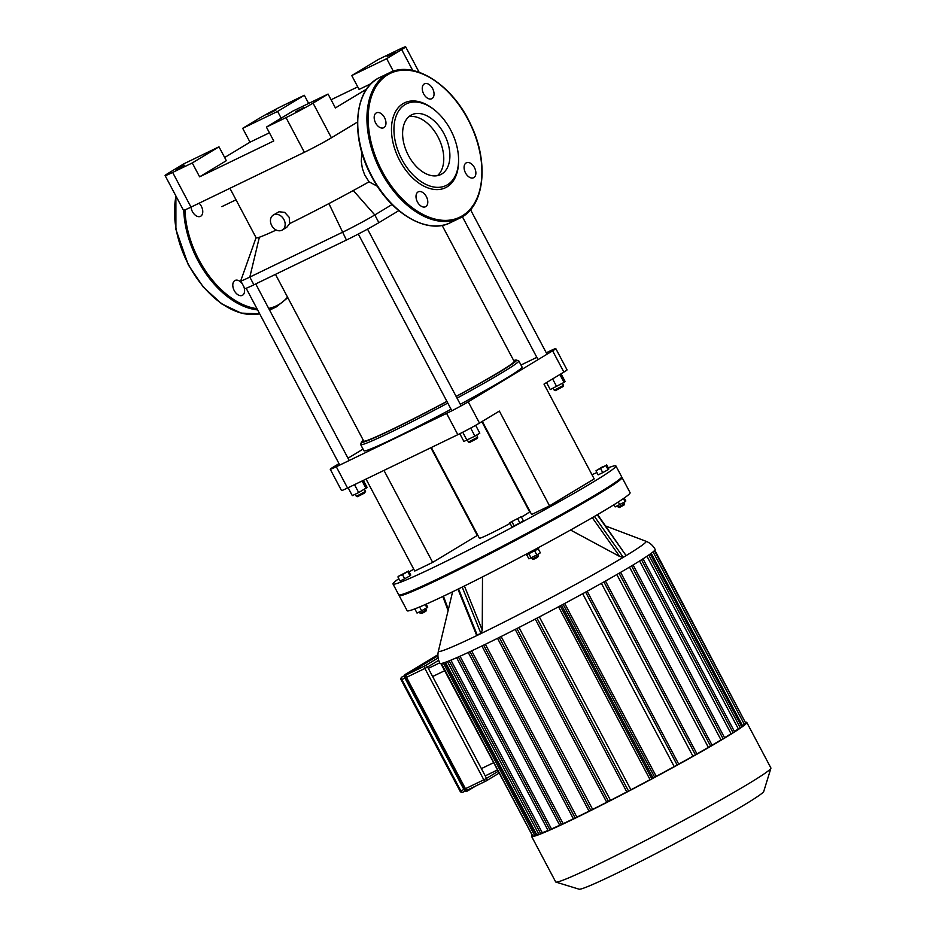 <?xml version="1.0" encoding="UTF-8"?>
<svg xmlns="http://www.w3.org/2000/svg" width="936" height="936" viewBox="0 0 936 936"><rect width="100%" height="100%" fill="white"/><g stroke="black" fill="none" stroke-linecap="round" stroke-linejoin="round"><path stroke-width="1.4" d="M199.099 203.206A8.295 5.195 -115.8 0 1 202.714 210.67A8.295 5.195 -115.8 0 1 200.468 216.356A8.295 5.195 -115.8 0 1 192.406 211.583A8.295 5.195 -115.8 0 1 191.002 207.113L172.657 172.435A21.82 0.994 152.1 0 1 165.099 175.57A21.82 0.994 152.1 0 1 169.065 172.762L184.064 163.706L218.989 146.812L226.336 160.688L199.614 176.822L192.266 162.958L172.657 172.435M243.758 286.533A8.295 5.195 -115.8 0 1 242.564 295.226A8.295 5.195 -115.8 0 1 242.295 295.366A8.295 5.195 -115.8 0 1 234.023 290.16A8.295 5.195 -115.8 0 1 235.076 280.437A8.295 5.195 -115.8 0 1 242.401 283.971M375.617 122.967A8.295 5.195 64.2 0 0 383.678 127.752A8.295 5.195 64.2 0 0 384.743 118.018A8.295 5.195 64.2 0 0 376.459 112.823A8.295 5.195 64.2 0 0 375.617 122.967M424.277 83.924A8.295 5.195 64.2 0 0 423.587 93.729A8.295 5.195 64.2 0 0 431.753 98.713A8.295 5.195 64.2 0 0 432.818 88.99A8.295 5.195 64.2 0 0 424.534 83.784A8.295 5.195 64.2 0 0 424.277 83.924M474.435 167.567A8.295 5.195 64.2 0 0 466.374 162.794A8.295 5.195 64.2 0 0 465.309 172.516A8.295 5.195 64.2 0 0 473.593 177.723A8.295 5.195 64.2 0 0 474.435 167.567M425.775 206.61A8.295 5.195 64.2 0 0 426.465 196.817A8.295 5.195 64.2 0 0 418.298 191.821A8.295 5.195 64.2 0 0 417.234 201.544A8.295 5.195 64.2 0 0 425.517 206.751A8.295 5.195 64.2 0 0 425.775 206.61M434.994 110.378L434.105 109.652A47.128 29.507 64.2 0 0 396.665 109.781A47.128 29.507 64.2 0 0 399.707 160.559A47.128 29.507 64.2 0 0 437.077 189.599A47.128 29.507 64.2 0 0 458.581 160.267L458.57 159.12A45.384 28.408 64.2 0 0 434.994 110.378A45.384 28.408 64.2 0 0 398.947 110.507A45.384 28.408 64.2 0 0 401.872 159.401A45.384 28.408 64.2 0 0 437.861 187.364A45.384 28.408 64.2 0 0 458.57 159.12M437.451 175.652A33.205 20.791 64.2 0 0 438.832 138.587A33.205 20.791 64.2 0 0 408.927 116.661A33.205 20.791 -115.8 0 1 437.966 136.867A33.205 20.791 -115.8 0 1 437.451 175.652M408.412 155.446A33.205 20.791 64.2 0 0 440.716 174.576A33.205 20.791 64.2 0 0 444.963 135.626A33.205 20.791 64.2 0 0 411.793 114.777A33.205 20.791 64.2 0 0 408.412 155.446M437.943 655.82L406.645 674.716A2.176 1.369 64.2 0 0 406.493 677.348L465.449 788.697A2.176 1.369 64.2 0 0 467.579 789.949A2.176 1.369 64.2 0 0 467.649 789.914L485.889 781.092M521.212 516.695L509.734 522.674L521.212 516.695L523.376 520.779L519.854 522.908L517.702 518.825M519.854 522.908L514.121 525.892L511.957 521.808M514.121 525.892L511.898 526.757L509.734 522.674M402.503 574.692L398.654 576.178L408.599 571.007L402.503 574.692L404.668 578.776L400.07 580.999L397.905 576.915M407.85 571.732L410.015 575.815L410.764 575.09L408.599 571.007M410.015 575.815L404.668 578.776M602.094 467.087L605.943 465.601L595.998 470.773L602.094 467.087M605.943 465.601L608.107 469.685L608.856 468.948L606.692 464.864M608.107 469.685L602.761 472.633L600.596 468.55M602.761 472.633L598.162 474.856L595.998 470.773M398.841 578.682A126.114 5.721 -27.9 0 0 393.003 583.994L398.713 594.781A126.114 5.721 -27.9 0 0 398.947 594.945A126.114 5.721 -27.9 0 0 512.846 540.821A126.114 5.721 -27.9 0 0 621.644 477.032A126.114 5.721 -27.9 0 0 621.633 476.752L615.923 465.964A126.114 5.721 -27.9 0 0 608.248 467.801M621.644 477.032L621.282 478.214A125.248 5.686 152.1 0 1 513.244 541.558A125.248 5.686 152.1 0 1 400.128 595.308L398.947 594.945M413.724 569.135A126.114 5.721 -27.9 0 0 409.114 571.978M393.003 583.994A126.114 5.721 -27.9 0 0 507.136 530.033A126.114 5.721 -27.9 0 0 615.923 465.964M596.934 472.528A126.114 5.721 -27.9 0 0 591.985 474.751M555.914 882.086L579.115 889.2A104.563 4.738 -27.9 0 0 615.151 874.06A104.563 4.738 -27.9 0 0 711.383 823.82A104.563 4.738 -27.9 0 0 763.741 791.447L770.901 768.257A121.75 5.522 152.1 0 1 709.921 805.954A121.75 5.522 152.1 0 1 597.882 864.454A121.75 5.522 152.1 0 1 555.914 882.086A121.75 5.522 152.1 0 1 555.691 881.923L531.578 836.386A121.75 5.522 -27.9 0 0 573.768 818.918A121.75 5.522 -27.9 0 0 688.007 759.201A121.75 5.522 -27.9 0 0 746.788 722.44A121.75 5.522 -27.9 0 0 745.898 722.241M746.788 722.44L770.901 767.976A121.75 5.522 152.1 0 1 770.901 768.257M531.905 835.544A121.75 5.522 -27.9 0 0 531.578 836.386M745.477 722.639L654.826 550.228M741.534 726.348A117.386 5.323 -27.9 0 0 742.423 725.505L746.015 723.657L654.428 550.672M734.444 731.496A117.386 5.323 -27.9 0 0 738.328 728.828L741.885 727.003L650.274 553.983M724.569 737.743A117.386 5.323 -27.9 0 0 731.039 733.707L734.631 731.858L643.02 558.827M712.109 745.185A117.386 5.323 -27.9 0 0 721.001 739.908L724.71 738.001L633.099 564.981M711.84 745.547L708.353 747.373A117.386 5.323 -27.9 0 1 696.969 753.901M696.677 754.229L692.921 756.183A117.386 5.323 -27.9 0 1 678.694 764.115M678.401 764.419L674.212 766.584A117.386 5.323 -27.9 0 1 656.23 776.353M655.925 776.634L653.117 778.132L561.53 605.171M650.333 779.63L653.117 778.132M627.062 791.926L630.899 789.797A117.386 5.323 -27.9 0 0 650.064 779.653M607.008 802.281L610.518 800.338A117.386 5.323 -27.9 0 0 626.792 791.938M589.329 811.184L592.64 809.371A117.386 5.323 -27.9 0 0 606.727 802.269M573.71 818.86L576.88 817.128A117.386 5.323 -27.9 0 0 589.048 811.161M469.989 651.655L561.577 824.616L563.133 823.668A117.386 5.323 -27.9 0 0 573.405 818.801M561.577 824.616L560.044 825.353M458.394 656.943L549.958 829.869L551.491 828.945A117.386 5.323 -27.9 0 0 559.716 825.248M549.958 829.869L548.426 830.606M449.21 660.839L540.727 833.683L542.283 832.736A117.386 5.323 -27.9 0 0 548.051 830.419M540.727 833.683L539.194 834.421M444.729 662.512L535.954 834.795L536.585 834.502A117.386 5.323 -27.9 0 0 538.691 833.988M535.954 834.795L533.169 836.293M440.833 663.53L532.888 836.281M651.234 553.293L742.423 725.505M646.963 556.265L738.328 728.828M639.592 560.992L731.039 733.707M629.518 567.122L721.001 739.908M616.847 574.552L708.353 747.373M601.403 583.339L692.921 756.183M582.683 593.716L674.212 766.584M630.899 789.797L539.358 616.918M610.518 800.338L518.989 627.471M536.585 834.502L445.396 662.278M592.64 809.371L501.111 636.515M542.283 832.736L450.906 660.149M551.491 828.945L460.032 656.218M576.88 817.128L485.375 644.296M563.133 823.668L471.65 650.871M605.662 525.997L645.887 541.23C649.876 542.74 652.965 545.466 655.153 549.385A121.75 5.522 152.1 0 1 633.028 565.016A121.75 5.522 152.1 0 1 480.063 646.87A121.75 5.522 152.1 0 1 439.955 663.332C437.931 659.318 437.416 655.235 438.411 651.082A117.48 5.323 152.1 0 0 477.138 635.427A117.48 5.323 152.1 0 0 626.114 555.61L623.282 557.306L619.702 556.487L570.539 530.022M537.673 557.248L538.504 555.738L532.338 559.003L533.52 559.365L537.673 557.248M538.223 548.812L540.353 552.837L536.831 554.954L528.863 558.815L526.781 554.872M528.934 553.89L531.086 557.95M534.678 550.894L536.831 554.954M525.915 554.323L526.278 555.001L537.346 549.362L538.621 548.473L538.223 547.735M619.398 507.499L624.019 505.054L624.382 503.872L618.216 507.136L619.398 507.499M613.969 504.715L615.139 506.914L625.084 501.731L625.833 501.006L624.242 498.01M618.298 501.977L619.737 504.691M623.411 498.584L625.084 501.731M422.206 613.255L425.927 611.196L426.289 610.015L420.124 613.279L422.206 613.255M425.576 608.657L426.289 610.015M419.597 606.973L421.645 610.822L427.74 607.148L426.149 604.153M425.236 604.562L426.991 607.873M414.894 609.008L417.035 613.057L421.645 610.822M414.005 609.196L416.836 608.107M482.496 576.915L482.251 630.127L480.987 633.543L476.518 635.029L457.961 589.177M597.601 514.578L626.102 555.61L597.262 514.765M399.216 595.027A126.114 5.721 -27.9 0 0 399.122 595.553L407.16 610.728A126.114 5.721 -27.9 0 0 450.86 592.628A126.114 5.721 -27.9 0 0 569.193 530.77A126.114 5.721 -27.9 0 0 630.08 492.699L622.042 477.512A126.114 5.721 -27.9 0 0 621.562 477.301M399.122 595.553A126.114 5.721 -27.9 0 0 442.822 577.453A126.114 5.721 -27.9 0 0 561.155 515.596A126.114 5.721 -27.9 0 0 622.042 477.512M366.046 479.08L414.742 571.054L432.666 562.384L477.301 535.427L430.864 447.724M482.309 421.375L531.625 514.519L549.549 505.849L594.184 478.893L544.003 384.111L563.881 372.107A17.456 0.796 -27.9 0 0 567.052 369.872L555.797 348.601A17.456 0.796 152.1 0 1 552.626 350.836L563.881 372.107M481.853 421.656L529.53 511.7A28.361 1.287 152.1 0 1 521.422 517.093M510.12 523.399A28.361 1.287 152.1 0 1 479.396 538.247L431.344 447.49M347.548 488.019L336.293 466.748A17.456 0.796 152.1 0 1 330.244 469.252L341.5 490.522A17.456 0.796 -27.9 0 0 347.548 488.019L457.844 434.678A17.456 0.796 -27.9 0 0 479.478 423.084L468.222 401.813L552.626 350.836M479.478 423.084L499.368 411.079L549.549 505.849M363.063 449.104L347.993 458.207M339.007 463.636L333.415 467.017A17.456 0.796 152.1 0 0 330.244 469.252M546.261 352.79L549.748 351.105A17.456 0.796 152.1 0 1 555.797 348.601M468.222 401.813A17.456 0.796 152.1 0 1 446.589 413.408L457.844 434.678M383.959 470.41L432.666 562.384M336.293 466.748L446.589 413.408M536.831 357.353L520.989 365.017M224.652 157.505L250.017 142.178L242.681 128.314L257.681 119.246A21.82 0.994 152.1 0 1 284.719 104.762L304.329 95.273L308.658 103.451M357.482 122.054L331.414 137.803L313.057 103.124A21.82 0.994 152.1 0 1 286.018 117.608L266.409 127.097L273.757 140.962L199.614 176.822M286.018 117.608L304.375 152.287A21.82 0.994 -27.9 0 0 331.414 137.803M304.375 152.287L191.014 207.113A21.82 0.994 -27.9 0 1 183.456 210.249L165.099 175.57M386.673 58.664L351.749 75.559L378.472 59.413L398.081 49.936A21.82 0.994 152.1 0 1 405.651 46.8A21.82 0.994 152.1 0 1 401.684 49.596L386.673 58.664L393.342 71.241M366.678 89.049L335.404 107.932L328.068 94.056L313.057 103.124M192.266 162.958L218.989 146.812M176.237 169.463L184.544 165.239L176.237 169.463M328.068 94.056L293.132 110.951L266.409 127.097M371.323 83.515L359.096 89.423L351.749 75.559M242.681 128.314L277.606 111.419L304.329 95.273M277.606 111.419L281.186 118.17M269.428 132.795L250.017 142.178M331.087 99.754L357.739 86.861M295.717 111.676L304.024 107.453L295.717 111.676M267.673 114.251L275.968 110.015L267.673 114.251M387.153 56.452L395.46 52.229L387.153 56.452M282.321 230.01A8.728 6.798 58.9 0 1 271.674 225.494A8.728 6.798 58.9 0 1 273.289 215.069A8.728 6.798 58.9 0 1 283.62 219.024A8.728 6.798 58.9 0 1 282.321 230.01L286.755 227.331L289.68 223.587A85.094 3.861 -27.9 0 0 328.91 203.592A85.094 3.861 -27.9 0 0 353.293 190.523A85.094 3.861 -27.9 0 0 369.041 181.818L377.43 186.322M392.09 204.504L374.798 214.952A26.185 1.193 152.1 0 1 342.342 232.339L249.818 277.091A26.185 1.193 152.1 0 1 240.751 280.847A26.185 1.193 152.1 0 1 240.751 280.777L256.101 237.592M229.917 188.3L256.113 237.779A85.094 3.861 -27.9 0 0 259.366 237.229A85.094 3.861 -27.9 0 0 276.225 230.022M369.041 181.818L364.63 174.775L362.372 168.468L361.284 161.401L361.822 152.346M398.795 210.635L378.869 222.663A26.185 1.193 152.1 0 1 346.425 240.049L253.902 284.801A26.185 1.193 152.1 0 1 244.822 288.557L240.751 280.847M273.289 215.069L278.998 211.758L284.626 212.355L289.224 217.339L289.68 223.587M513.688 360.547A87.715 3.978 152.1 0 1 516.298 360.056A87.715 3.978 152.1 0 1 500.526 371.44A87.715 3.978 152.1 0 1 456.171 396.513M446.952 401.474A87.715 3.978 152.1 0 1 361.413 442.061A87.715 3.978 152.1 0 1 363.285 440.189M457.025 398.128A89.458 4.06 -27.9 0 0 502.562 372.388A89.458 4.06 -27.9 0 0 518.813 360.898A89.458 4.06 -27.9 0 0 518.649 360.781L516.298 360.056M361.413 442.061L360.688 444.425A89.458 4.06 -27.9 0 0 360.688 444.623A89.458 4.06 -27.9 0 0 447.794 403.077M275.476 274.365L363.73 441.043A85.094 3.861 -27.9 0 0 446.893 401.368M456.113 396.408A85.094 3.861 -27.9 0 0 514.145 361.401L442.131 225.389M460.29 404.293A89.458 4.06 -27.9 0 0 505.826 378.553A89.458 4.06 -27.9 0 0 522.077 367.064L518.813 360.898M360.688 444.623L363.952 450.789A89.458 4.06 -27.9 0 0 451.058 409.243M364.408 493.143L365.566 491.423L356.312 496.314L357.493 496.677L364.408 493.143M354.498 484.661L358.675 492.558L367.123 487.457L363.367 480.367M362.115 480.975L366.081 488.463M348.133 487.738L352.31 495.635L358.675 492.558M469.626 442.447L477.337 438.364L477.699 437.182L468.445 442.073L469.626 442.447M475.64 425.318L479.805 433.169L474.926 436.117L463.893 441.453L459.798 433.719M462.735 432.245L466.97 440.259M470.668 428.068L474.926 436.117M554.264 390.253L555.434 390.616L563.144 386.545L563.507 385.363L554.264 390.253L553.153 388.171M546.542 382.578L550.251 389.575L564.022 382.414L565.063 381.397L561.05 373.827M552.603 378.916L556.616 386.498M559.857 374.54L564.022 382.414M176.015 196.186A80.73 50.532 64.2 0 0 188.639 264.818A80.73 50.532 64.2 0 0 259.693 313.829L241.16 313.115L221.668 303.849L203.369 287.153L188.335 264.946L175.898 229.425L175.886 195.94M183.76 210.261A80.73 50.532 64.2 0 0 197.824 260.372A80.73 50.532 64.2 0 0 257.611 309.91M269.159 309.325A80.73 50.532 64.2 0 0 276.354 306.856L287.832 297.683M184.977 209.851A79.864 49.994 64.2 0 0 198.912 259.787A79.864 49.994 64.2 0 0 256.955 308.658M268.667 308.389A79.864 49.994 64.2 0 0 287.527 297.121M382.122 171.183A79.864 49.994 64.2 0 0 478.811 193.378A79.864 49.994 64.2 0 0 414.145 71.253A79.864 49.994 64.2 0 0 382.122 171.183M381.046 171.756A80.73 50.532 64.2 0 0 459.564 218.24C484.591 207.266 489.516 162.232 470.434 123.891C452.404 84.649 413.618 59.951 389.259 72.879A80.73 50.532 64.2 0 0 381.046 171.756M450.368 222.686C427.038 234.971 390.347 213.104 371.545 176.331C349.982 137.241 353.878 88.709 380.075 77.325A80.73 50.532 64.2 0 0 371.849 176.202A80.73 50.532 64.2 0 0 450.368 222.686L459.564 218.24M471.838 787.89L467.743 790.826L475.757 785.994L467.766 790.815A3.054 1.907 64.2 0 1 467.649 790.885L467.766 790.815M437.931 654.767L405.931 674.095L437.931 655.317M467.848 790.3A2.621 1.638 -115.8 0 1 465.215 788.837L464.677 789.13A3.054 1.907 64.2 0 0 467.649 790.885L467.041 791.177A3.054 1.907 -115.8 0 1 464.069 789.422L405.054 678.109M405.3 674.4L437.931 654.697L405.3 674.4L404.96 678.132L464.069 789.422L464.677 789.13L405.721 677.781L405.112 678.073A3.054 1.907 -115.8 0 1 405.323 674.388L405.931 674.095A3.054 1.907 64.2 0 0 405.721 677.781L406.259 677.488A2.621 1.638 -115.8 0 1 406.446 674.329M465.215 788.837L406.259 677.488M464.01 789.446A2.621 1.638 64.2 0 0 465.005 790.639M467.544 790.932L467.134 791.131A3.054 1.907 -115.8 0 1 467.041 791.177L463.917 789.481L460.102 791.224A2.176 2.176 0 0 0 462.981 792.172A2.176 1.369 -115.8 0 1 460.863 790.92L401.907 679.571A2.176 1.369 -115.8 0 1 402.059 676.939A2.176 1.696 -121.1 0 0 401.942 676.997A2.176 2.176 0 0 0 401.146 679.887L404.937 678.097M463.917 789.481L405.042 678.085A2.621 1.638 64.2 0 1 404.586 676.26M438.142 657.903L425.038 665.824L406.645 674.716M406.493 677.348L424.885 668.456L483.83 779.805L465.449 788.697M425.038 665.824A2.176 1.369 64.2 0 0 424.885 668.456L427.588 667.005A2.176 1.696 -121.1 0 0 425.038 665.824M486.24 780.893L498.911 773.241M465.344 791.037L462.981 792.172A2.176 1.369 -115.8 0 0 463.051 792.137L465.332 791.025M483.83 779.805A2.176 1.369 64.2 0 0 485.959 781.057A2.176 1.369 64.2 0 0 486.03 781.022A2.176 1.696 -121.1 0 0 486.544 778.354L483.83 779.805M404.481 675.757L401.942 676.997M497.975 771.451L486.544 778.354L427.588 667.005L438.691 660.301M493.389 762.805L481.385 768.608M432.631 676.529L444.635 670.714M439.709 662.863L429.343 667.871M483.643 645.138L575.242 818.122M590.862 810.447L499.262 637.451M608.529 801.532L516.929 628.524M628.594 791.177L536.983 618.158M677.219 765.121L585.62 592.102M695.506 754.931L603.907 581.923M710.67 746.249L619.07 573.265M631.566 565.894L723.154 738.867M641.523 559.786L733.087 732.724M648.812 555.013L740.329 727.869M653.059 551.877L744.459 724.522M443.313 662.969L534.702 835.555M532.783 836.328L441.265 663.472M654.755 777.348L563.133 604.317M651.865 778.892L560.243 605.861M477.313 635.322L458.546 588.884M482.251 630.127L464.42 585.995M462.208 587.083L480.987 633.543M623.282 557.306L594.43 516.426M592.289 517.666L619.702 556.487M645.887 541.23A117.48 5.323 152.1 0 1 626.114 555.61M448.379 609.441L443.418 596.197M401.684 49.596L412.741 70.481M328.91 203.592L346.425 240.049M259.366 237.229L249.818 277.091L253.902 284.801M353.293 190.523L374.798 214.952L378.869 222.663M269.58 310.132L276.354 306.856M380.075 77.325L389.259 72.879M498.923 773.241L486.135 780.963A2.176 2.176 0 0 1 485.959 781.057L467.579 789.949M401.146 679.887L460.102 791.224M497.238 770.071L485.971 775.523M548.227 830.747L456.616 657.727M532.97 836.433L441.382 663.46M559.845 825.493L468.234 652.474M538.996 834.561L447.385 661.541M697.051 754.077L605.452 581.057M656.3 776.482L564.7 603.474M712.214 745.395L620.615 572.364M678.775 764.256L587.164 591.248M515.198 629.402L606.809 802.421M558.535 606.774L650.134 779.77M497.519 638.317L589.13 811.325M535.263 619.059L626.863 792.067M481.9 645.98L573.511 819M531.636 557.669L532.338 559.003M537.79 554.381L538.504 555.727M617.491 505.768L618.216 507.136M623.668 502.515L624.382 503.872M419.398 611.91L420.124 613.279M452.603 591.786L438.411 651.082M448.098 610.611L442.822 596.489M419.129 72.259L405.651 46.8M236.001 199.801L221.832 206.645M355.212 494.231L356.312 496.314M364.478 489.352L365.566 491.412M349.21 460.5L255.715 283.924M339.768 465.063L246.156 288.265M467.368 440.049L468.445 442.073M476.599 435.1L477.699 437.17M461.12 405.861L367.532 229.109M451.866 410.764L358.301 234.047M562.419 383.292L563.507 385.351M547.022 354.217L470.515 209.711M538.048 359.646L462.372 216.707M439.358 416.894L438.762 415.76M429.928 421.457L429.472 420.603"/></g></svg>
